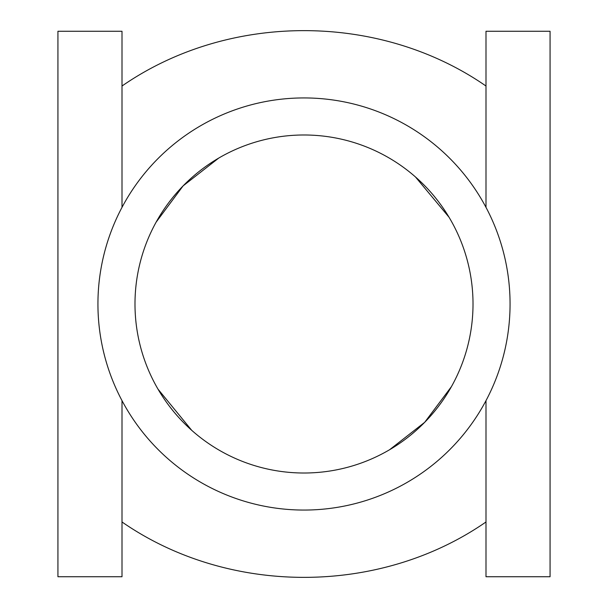 <?xml version="1.0" encoding="UTF-8"?>
<svg xmlns="http://www.w3.org/2000/svg" width="608" height="608" viewBox="0 0 608 608"><rect width="100%" height="100%" fill="white"/><g stroke="black" fill="none" stroke-linecap="round" stroke-linejoin="round"><path stroke-width="0.91" d="M304 97.934A206.066 206.066 0 0 1 482.456 407.033A206.066 206.066 0 0 1 125.544 407.033A206.066 206.066 0 0 1 304 97.934M485.997 207.351L485.997 31.266L550.065 31.266L550.065 576.734L485.997 576.734L485.997 400.649M122.003 207.351L122.003 31.266L57.935 31.266L57.935 576.734L122.003 576.734L122.003 400.649M134.991 304A169.009 169.009 0 0 1 388.504 157.632A169.009 169.009 0 0 1 388.504 450.368A169.009 169.009 0 0 1 134.991 304M158.019 389.166L191.687 430.289M389.584 449.738L424.696 422.309L451.425 386.642M449.016 217.2L415.492 176.981M218.736 158.072L183.114 185.881L156.127 222.156M485.997 86.024C379.422 12.175 228.585 12.175 122.003 86.024M485.997 521.976C379.422 595.825 228.585 595.825 122.003 521.976"/></g></svg>
